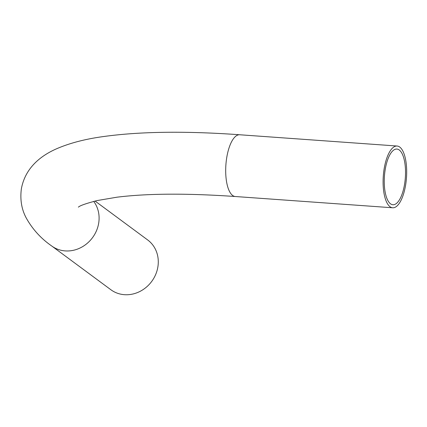 <?xml version="1.0" encoding="UTF-8"?>
<svg xmlns="http://www.w3.org/2000/svg" width="427" height="427" viewBox="0 0 427 427"><rect width="100%" height="100%" fill="white"/><g stroke="black" fill="none" stroke-linecap="round" stroke-linejoin="round"><path stroke-width="0.64" d="M404.593 184.08A27.915 10.478 -85.9 0 1 392.899 204.746A27.915 10.478 -85.9 0 1 385.181 169.722A27.915 10.478 -85.9 0 1 396.88 149.055A27.915 10.478 -85.9 0 1 404.593 184.08M95.066 201.048L147.673 239.958A30.957 27.91 126.5 0 1 155.679 274.492A30.957 27.91 126.5 0 1 124.433 294.689A30.957 27.91 126.5 0 1 110.86 289.73L51.667 245.952A30.957 27.91 126.5 0 0 65.24 250.911A30.957 27.91 126.5 0 0 98.696 223.113A30.957 27.91 126.5 0 0 93.71 201.384M384.129 168.943A30.957 11.62 -85.9 0 1 397.099 146.023A30.957 11.62 -85.9 0 1 405.65 184.859A30.957 11.62 -85.9 0 1 392.68 207.778A30.957 11.62 -85.9 0 1 384.129 168.943M78.413 207.148L78.403 207.154C79.7 205.702 85.918 203.514 97.068 200.578L116.87 197.21C147.411 193.41 186.882 193.175 235.277 196.516A30.957 11.62 -85.9 0 1 226.726 157.68A30.957 11.62 -85.9 0 1 239.696 134.761L397.099 146.023M51.667 245.952C40.96 238.538 32.468 229.192 26.191 217.903C21.596 209.342 19.984 199.681 21.35 188.915C25.337 167.085 41.809 155.279 56.455 148.831C69.542 143.146 85.096 139.069 103.11 136.603C139.8 131.495 185.329 130.881 239.696 134.761M235.277 196.516L392.68 207.778"/></g></svg>
